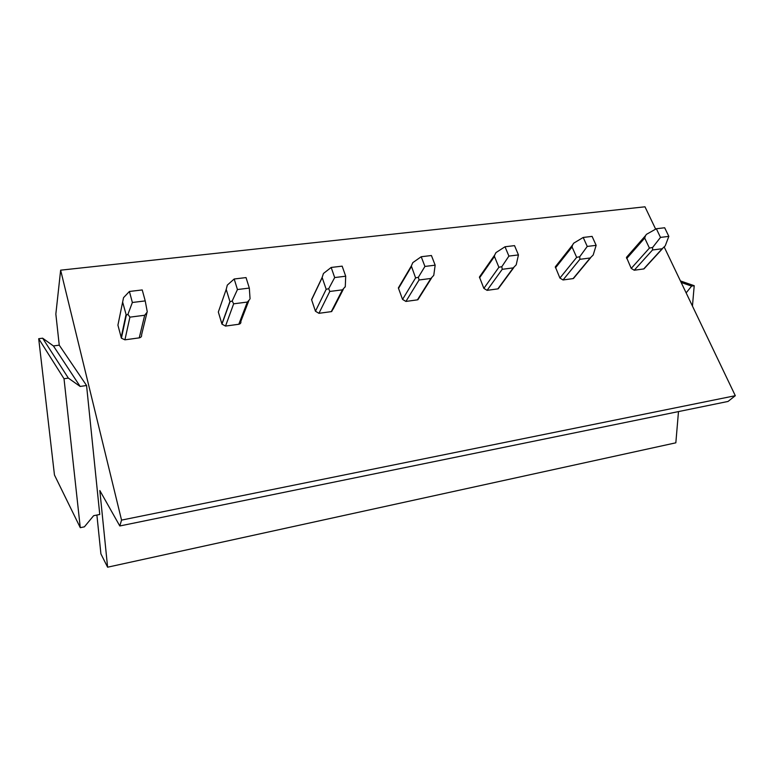 <?xml version="1.0" encoding="UTF-8"?>
<svg xmlns="http://www.w3.org/2000/svg" width="774" height="774" viewBox="0 0 774 774"><rect width="100%" height="100%" fill="white"/><g stroke="black" fill="none" stroke-linecap="round" stroke-linejoin="round"><path stroke-width="1.16" d="M686.141 292.891L691.608 286.09L694.21 285.703L680.423 280.933M694.21 285.703L692.449 306.078M691.608 286.09L681.159 282.452M80.273 527.674L84.385 526.842L93.644 515.687L99.759 514.478L86.562 385.491L80.157 386.458L68.354 378.109L64.019 378.747L80.273 527.674L54.461 474.994L38.7 338.712L64.019 378.747M86.562 385.491L59.25 345.165L53.425 345.949L42.638 338.19L38.7 338.712M68.354 378.109L42.638 338.19M80.157 386.458L53.425 345.949M96.895 515.049L100.91 553.884L107.605 567.197L99.827 490.542L119.806 525.972L121.547 520.109L60.643 270.174L55.844 314.06L59.25 345.165M119.806 525.972L728.044 401.445L735.3 395.698L664.227 247.051M655.655 229.133L644.984 206.803L60.643 270.174M107.605 567.197L675.837 442.815L678.488 411.594M735.3 395.698L121.547 520.109M652.637 247.448L652.521 249.983L662.176 248.744L665.234 245.851L668.833 236.38L660.493 237.405L652.637 247.448L649.425 248.086L644.694 238.063L645.574 235.567L626.485 257.345L631.216 268.404L634.235 270.232L643.697 268.946L644.926 267.852M579.736 256.736L579.871 259.319L590.165 257.994L593.184 255.023L596.144 245.339L587.243 246.432L579.736 256.736L576.659 257.365L572.054 246.974L572.518 245.058L555.316 266.837L559.912 278.069L563.037 279.965L573.118 278.592L574.501 277.237M501.823 266.662L502.229 269.304L513.239 267.881L516.21 264.834L518.445 254.917L508.905 256.088L501.823 266.662L498.891 267.282L494.451 256.484L494.605 255.188L479.435 277.015L483.856 288.383L487.088 290.347L497.846 288.876L499.404 287.183M418.347 277.295L419.063 279.985L430.876 278.466L433.769 275.331L435.162 265.172L424.926 266.44L418.347 277.295L415.609 277.895L411.333 265.975L398.358 287.928L402.548 299.412L405.905 301.434L417.428 299.857L419.14 297.777L417.892 299.751L431.447 278.205M328.708 288.712L329.782 291.459L342.466 289.834L345.291 286.603L345.697 276.202L334.687 277.556L328.708 288.712L326.183 289.302L322.139 277.431L311.564 299.644L315.444 311.225L318.936 313.315L331.282 311.632L333.081 308.826L331.688 311.545M219.177 309.581L218.336 312.019L221.964 324.132L225.524 326.077L238.798 324.267C240.472 323.88 241.149 322.903 240.849 321.336L248.677 301.047M118.316 323.193L117.919 325.167L121.402 338.19L124.924 339.825L139.243 337.87C141.052 337.454 141.835 336.429 141.584 334.803L147.031 312.406M660.493 237.405L656.352 228.746L646.435 234.358L645.574 235.567M668.833 236.38L664.673 227.759L656.352 228.746M645.526 235.654L646.435 234.358M587.243 246.432L583.209 237.454L573.718 243.162L572.518 245.058M596.144 245.339L592.1 236.389L583.209 237.454M572.934 244.332L573.718 243.162M508.905 256.088L505.016 246.761L496.008 252.576L494.605 255.188M518.445 254.917L514.536 245.629L505.016 246.761M495.505 253.379L496.008 252.576M424.926 266.44L421.211 256.736L412.794 262.647L411.333 265.975M435.162 265.172L431.428 255.517L421.211 256.736M334.687 277.556L331.175 267.456L323.464 273.464L322.139 277.431M345.697 276.202L342.156 266.15L331.175 267.456M344.933 287.222L345.291 286.603M237.454 289.544L234.193 278.998L227.314 285.103L226.202 289.389L230.004 301.763L232.181 301.009L237.454 289.544L249.325 288.073L246.035 277.585L234.193 278.998M249.663 299.509L247.341 302.063L233.661 303.814L232.181 301.009M250.05 298.735L249.325 288.073M132.364 302.489L129.413 291.469L123.54 297.661L122.631 302.092L126.297 315.231L127.942 314.283L132.364 302.489L145.222 300.902L142.232 289.94L129.413 291.469M147.118 312.203L144.69 315.25L129.906 317.156L127.942 314.283M147.263 311.825L145.222 300.902M626.466 257.665L627.743 256.204M555.316 267.214L556.729 265.434M479.483 277.45L481.002 275.263M649.425 248.086L631.216 268.404M652.521 249.983L634.235 270.232M662.176 248.744L643.697 268.946M626.679 258.564L644.694 238.063M576.659 257.365L559.912 278.069M579.871 259.319L563.037 279.965M590.165 257.994L573.118 278.592M555.5 267.881L572.054 246.974M498.891 267.282L483.856 288.383M502.229 269.304L487.088 290.347M513.239 267.881L497.846 288.876M479.599 277.818L494.451 256.484M415.609 277.895L402.548 299.412M419.063 279.985L405.905 301.434M430.876 278.466L417.428 299.857M398.494 288.441L411.362 266.682M326.183 289.302L315.444 311.225M329.782 291.459L318.936 313.315M342.466 289.834L331.282 311.632M311.612 299.809L322.178 277.614M229.917 301.57L221.886 323.909M233.661 303.814L225.524 326.077M247.341 302.063L238.798 324.267M218.336 312.019L226.202 289.389M125.988 314.815L121.141 337.57M129.906 317.156L124.924 339.825M144.69 315.25L139.243 337.87M117.919 325.167L122.631 302.092M333.149 309.078L343.259 289.408M662.534 248.599L643.987 268.878M590.562 257.839L573.437 278.514M513.704 267.698L498.224 288.789M230.004 301.763L221.964 324.132M126.297 315.231L121.402 338.19"/></g></svg>

